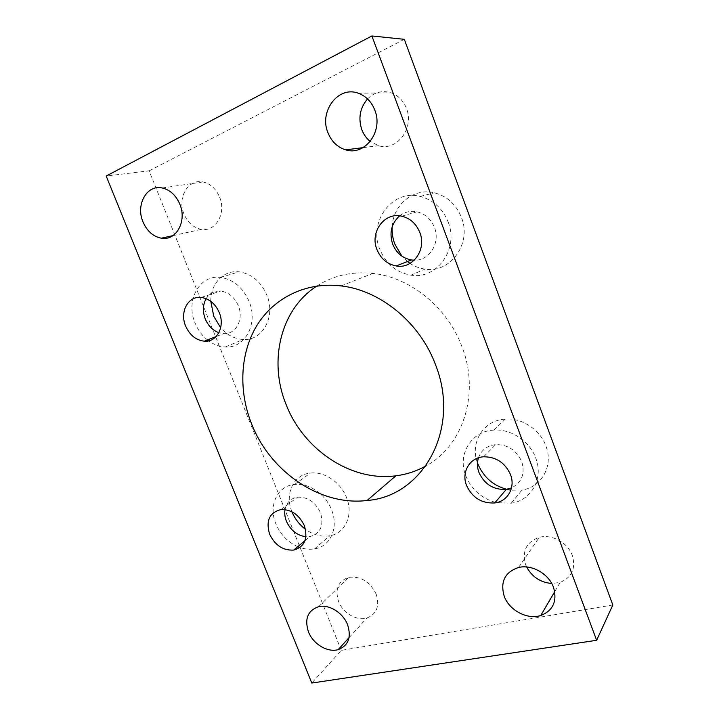 <?xml version="1.0" encoding="UTF-8"?>
<svg xmlns="http://www.w3.org/2000/svg" width="719" height="719" viewBox="0 0 719 719"><rect width="100%" height="100%" fill="white"/><g stroke="black" fill="none" stroke-linecap="round" stroke-linejoin="round"><path stroke-width="0.54" stroke-dasharray="3.6 2.7" d="M316.899 286.027C333.328 275.44 352.004 271.225 372.927 273.4C410.378 277.318 447.721 307.552 462.056 346.971C480.346 394.021 462.641 446.526 425.783 466.02M291.986 511.829L291.941 511.712C284.436 494.124 293.415 474.558 310.419 473.075C324.26 471.233 340.779 482.323 346.54 497.62C353.703 514.885 345.246 533.39 329.769 535.781C321.438 537.111 313.349 534.963 305.503 529.319M297.792 546.665C287.726 542.09 280.428 534.514 275.907 523.926C268.16 505.852 277.21 485.855 294.556 484.444C308.676 482.629 325.608 494.115 331.567 509.843C338.964 527.602 330.416 546.512 314.625 548.849C309.871 549.667 304.982 549.217 299.967 547.501M210.793 301.324C210.388 283.987 223.456 269.895 239.05 271.818C251.605 273.759 260.88 281.524 266.857 295.114C275.979 316.693 262.489 340.977 243.247 339.485C234.673 338.991 227.15 335.081 220.67 327.756M207.485 339.979C202.021 335.557 197.887 329.913 195.074 323.047C185.295 300.794 199.361 274.433 220.598 277.426C233.432 279.457 242.941 287.474 249.125 301.468C258.552 323.694 244.909 348.598 225.281 346.98C219.43 346.702 213.876 344.662 208.627 340.851M477.479 462.901C469.714 442.616 483.465 420.058 505.268 419.114C521.94 417.721 540.149 429.665 545.955 446.122C553.702 465.813 541.515 487.284 521.958 490.061L510.832 490.205M495.247 502.356C481.2 498.105 471.385 489.279 465.804 475.852C457.131 454.776 471.125 430.96 493.872 430.097C510.993 428.758 529.759 441.16 535.781 458.138C543.807 478.468 531.332 500.496 511.245 503.21L496.434 502.644M392.179 226.782C392.898 204.906 413.677 187.515 434.393 192.791C447.155 196.179 456.179 204.412 461.472 217.498C472.104 243.777 450.085 273.579 425.046 269.095C419.68 268.367 414.683 266.47 410.037 263.415M407.421 261.509L401.894 256.144M448.153 222.009C459.171 249.178 436.649 279.871 410.935 275.161C396.331 272.555 385.959 263.927 379.821 249.286C368.101 221.928 392.134 188.863 420.22 196.431C433.341 199.945 442.652 208.474 448.153 222.009M376.19 594.137C379.857 606.099 376.765 614.053 366.933 618.007C356.795 621.225 342.918 613.082 338.586 601.542C334.766 589.229 338.101 581.177 348.589 577.375C360.65 575.955 369.854 581.545 376.19 594.137M526.632 566.976L525.661 564.73C521.814 551.06 526.38 541.91 539.358 537.3C551.788 533.92 567.911 542.719 572.351 555.535C575.982 568.54 571.911 577.501 560.146 582.408L551.743 583.504M219.628 197.177C226.512 213.273 215.592 232.03 201.482 229.334C193.618 227.842 187.803 222.764 184.019 214.073C176.973 198.031 188.081 178.537 202.911 181.943C210.442 183.678 216.015 188.755 219.628 197.177M367.544 98.943C374.347 92.212 382.166 90.154 391.019 92.769C398.227 95.42 403.377 100.66 406.469 108.497C414.629 128.359 396.573 151.628 378.545 145.687L370.231 141.436M399.656 215.835C404.788 211.898 410.567 210.541 416.984 211.781C425.19 213.831 431.014 219.061 434.456 227.474C440.72 242.896 429.252 260.979 414.279 260.206M478.45 457.814C481.335 450.049 487.087 445.645 495.706 444.603C507.83 444.522 516.512 450.22 521.769 461.688C525.247 473.785 521.823 482.53 511.506 487.922M206.137 298.673C209.562 293.235 214.406 290.701 220.679 291.078C228.615 292.247 234.493 297.145 238.322 305.773C244.136 319.38 235.742 334.775 223.555 333.625L218.873 332.699M284.994 509.609C286.486 502.473 290.692 498.33 297.612 497.171C307.741 496.874 315.353 502.042 320.458 512.656C324.143 525.418 320.62 533.39 309.898 536.572L305.935 536.734M612.822 604.994L341.309 650.362L311.794 683.05M341.309 650.362L149.121 170.834L106.178 176.029M149.121 170.834L404.321 39.329M314.625 548.849L329.769 535.781M225.281 346.98L243.247 339.485M511.245 503.21L521.958 490.061M410.935 275.161L425.046 269.095M349.066 637.654L366.933 618.007M554.726 591.665L560.146 582.408M172.92 235.643L201.482 229.334M362.978 147.665L378.545 145.687M216.113 336.564L223.555 333.625M305.009 540.643L309.898 536.572M280.931 509.573L297.612 497.171M201.176 297.432L220.679 291.078M483.635 456.79L495.706 444.603M401.795 216.185L416.984 211.781M358.359 93.263L391.019 92.769M162.224 187.983L202.911 181.943M518.507 567.507L539.358 537.3M318.634 606.683L348.589 577.375M420.22 196.431L434.393 192.791M493.872 430.097L505.268 419.114M220.598 277.426L239.05 271.818M294.556 484.444L310.419 473.075M341.049 285.901L372.927 273.4"/><path stroke-width="1.08" d="M425.783 466.02C416.463 471.197 406.505 474.45 395.899 475.798C351.133 481.919 303.364 449.627 286.045 404.357C268.376 361.315 280.329 309.386 316.899 286.027M251.56 423.797C270.128 471.7 320.243 506.32 367.103 500.478C422.727 496.514 461.185 429.027 435.534 364.776C420.103 322.741 380.432 290.287 341.049 285.901C306.006 281.641 273.804 297.873 256.845 325.572C239.975 353.433 238.456 390.866 251.56 423.797M305.503 529.319C299.41 524.717 294.907 518.884 291.986 511.829M299.967 547.501L297.792 546.665M220.67 327.756L213.75 316.288L210.793 301.324M208.627 340.851L207.485 339.979M510.832 490.205C495.085 487.266 484.067 478.441 477.776 463.728L477.479 462.901M496.434 502.644L495.247 502.356M410.037 263.415L407.421 261.509M401.894 256.144L394.821 244.083C392.736 238.492 391.855 232.722 392.179 226.782M308.451 631.866C313.089 644.035 327.621 652.816 338.173 649.625C348.4 645.653 351.537 637.358 347.601 624.748C343.08 612.75 328.987 604.059 318.634 606.683C307.741 610.503 304.344 618.897 308.451 631.866M551.743 583.504C540.445 582.444 532.078 576.935 526.632 566.976M504.226 596.267C509.196 610.296 527.297 619.985 540.751 615.518C553.163 610.53 557.414 601.129 553.495 587.306C548.723 573.672 531.611 564.118 518.507 567.507C504.837 572.18 500.082 581.77 504.226 596.267M143.018 221.964C147.053 231.176 153.174 236.587 161.362 238.196C176.074 241.126 187.21 221.308 179.831 204.196C175.957 195.253 170.088 189.843 162.224 187.983C146.739 184.316 135.478 204.951 143.018 221.964M370.231 141.436C366.465 138.399 363.661 134.489 361.828 129.69C358.053 118.132 359.958 107.877 367.544 98.943M327.945 132.727C331.549 141.598 337.472 147.305 345.713 149.849C364.749 156.239 383.604 131.388 374.815 110.115C371.471 101.712 365.98 96.094 358.359 93.263C338.254 85.399 318.823 111.562 327.945 132.727M414.279 260.206L411.331 259.963C402.568 258.247 396.349 252.98 392.673 244.154C389.069 232.812 391.397 223.366 399.656 215.835M376.963 249.583C380.782 258.705 387.19 264.161 396.196 265.958C412.634 269.301 426.897 249.682 419.815 232.453C416.247 223.744 410.234 218.324 401.795 216.185C384.422 211.745 369.611 232.3 376.963 249.583M511.506 487.922L506.356 489.351C493.674 490.061 484.543 484.453 478.971 472.518C477.119 467.485 476.949 462.578 478.45 457.814M466.541 485.442C472.311 497.755 481.712 503.588 494.744 502.949C507.677 501.529 515.667 487.491 510.499 474.558C505.053 462.703 496.101 456.781 483.635 456.79C469.678 457.5 461.131 472.221 466.541 485.442M218.873 332.699C212.716 330.363 208.177 325.788 205.275 318.966C202.515 311.561 202.803 304.802 206.137 298.673M185.637 326.058C189.744 335.18 195.99 340.231 204.376 341.201C216.814 342.433 225.29 326.633 219.277 312.612C215.314 303.715 209.283 298.655 201.176 297.432C188.108 295.68 179.489 312.046 185.637 326.058M305.935 536.734C297.064 535.475 290.557 530.325 286.423 521.266C284.85 517.294 284.382 513.411 284.994 509.609M269.634 534.217C275.071 545.37 283.088 550.655 293.685 550.08C304.613 546.889 308.172 538.738 304.344 525.616C299.068 514.687 291.267 509.34 280.931 509.573C269.418 512.584 265.662 520.799 269.634 534.217M371.894 35.95L596.626 640.296L311.794 683.05L106.178 176.029L371.894 35.95L404.321 39.329L612.822 604.994L596.626 640.296M367.103 500.478L395.899 475.798M338.173 649.625L349.066 637.654M540.751 615.518L554.726 591.665M161.362 238.196L172.92 235.643M345.713 149.849L362.978 147.665M396.196 265.958L411.331 259.963M494.744 502.949L506.356 489.351M204.376 341.201L216.113 336.564M293.685 550.08L305.009 540.643"/></g></svg>
